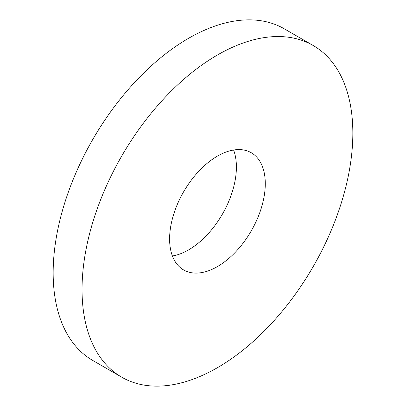 <?xml version="1.0" encoding="UTF-8"?>
<svg xmlns="http://www.w3.org/2000/svg" width="406" height="406" viewBox="0 0 406 406"><rect width="100%" height="100%" fill="white"/><g stroke="black" fill="none" stroke-linecap="round" stroke-linejoin="round"><path stroke-width="0.61" d="M172.408 255.983A67.66 39.062 120 0 0 188.557 249.903A67.66 39.062 120 0 0 233.592 150.017M217.443 266.58A67.66 39.062 120 0 0 261.642 206.958A67.66 39.062 120 0 0 251.273 152.742A67.66 39.062 120 0 0 217.443 156.097A67.66 39.062 120 0 0 173.245 215.718A67.66 39.062 120 0 0 183.613 269.934A67.66 39.062 120 0 0 217.443 266.58M217.443 54.993A191.485 110.554 120 0 0 92.35 223.731A191.485 110.554 120 0 0 121.698 377.169A191.485 110.554 120 0 0 217.443 367.684A191.485 110.554 120 0 0 342.537 198.945A191.485 110.554 120 0 0 313.183 45.508A191.485 110.554 120 0 0 217.443 54.993M313.183 45.508L284.301 28.831A191.485 110.554 120 0 0 188.557 38.316A191.485 110.554 120 0 0 63.463 207.055A191.485 110.554 120 0 0 92.817 360.492L121.698 377.169"/></g></svg>
